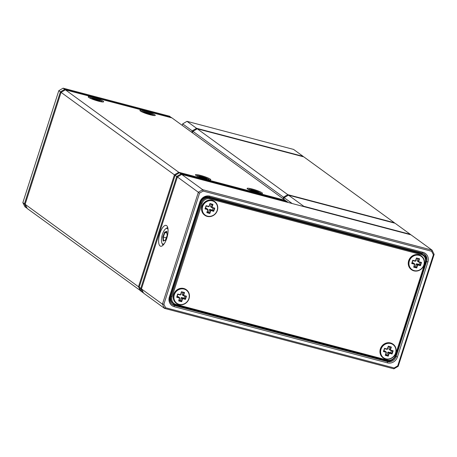 <?xml version="1.0" encoding="UTF-8"?>
<svg xmlns="http://www.w3.org/2000/svg" width="457" height="457" viewBox="0 0 457 457"><rect width="100%" height="100%" fill="white"/><g stroke="black" fill="none" stroke-linecap="round" stroke-linejoin="round"><path stroke-width="0.69" d="M283.003 198.664L283.471 197.196L192.928 131.342L192.454 132.804M197.247 128.8L287.79 194.653L394.374 222.736L303.831 156.882L197.247 128.8L192.928 131.342M394.277 223.027L394.374 222.736L394.562 223.102M284.145 197.727L283.471 197.196L287.79 194.653L288.024 195.419M191.769 132.307L192.243 130.845L182.663 123.876L182.189 125.344M186.982 121.334L196.561 128.303L303.145 156.38L293.565 149.416L186.982 121.334L182.663 123.876M303.048 156.677L303.145 156.38L303.328 156.751M192.917 131.37L192.243 130.845L196.561 128.303L196.79 129.063M410.243 234.641L410.34 234.35L395.059 223.233L288.476 195.156L303.756 206.267L410.34 234.35L410.529 234.715M292.194 203.536L284.157 197.692L283.688 199.161M288.476 195.156L284.157 197.692M303.385 206.49L303.756 206.267L303.865 206.615M179.43 172.769L181.023 173.934L287.607 202.011L286.013 200.852L179.43 172.769L175.111 175.311L139.174 287.253L140.767 288.413L176.705 176.476L175.111 175.311M143.407 292.788L141.31 291.492L139.174 287.253M143.241 292.451L142.91 292.657L140.767 288.413L141.596 288.458M177.379 177.002L176.705 176.476L181.023 173.934L181.258 174.694M287.51 202.302L287.607 202.011L287.796 202.377M154.866 114.833A8.089 1.068 17.8 0 0 145.949 111.302A8.089 1.068 17.8 0 0 139.922 110.6A8.089 1.068 17.8 0 0 140.333 111A8.089 1.068 17.8 0 0 148.228 114.233A8.089 1.068 17.8 0 0 155.186 115.501A8.089 1.068 17.8 0 0 154.866 114.833M103.191 101.214A8.089 1.068 17.8 0 0 94.273 97.684A8.089 1.068 17.8 0 0 88.247 96.987A8.089 1.068 17.8 0 0 88.652 97.387A8.089 1.068 17.8 0 0 96.547 100.614A8.089 1.068 17.8 0 0 103.51 101.888A8.089 1.068 17.8 0 0 103.191 101.214M210.386 179.184A8.089 1.068 17.8 0 0 201.474 175.654A8.089 1.068 17.8 0 0 195.447 174.951A8.089 1.068 17.8 0 0 195.853 175.351A8.089 1.068 17.8 0 0 203.748 178.584A8.089 1.068 17.8 0 0 210.706 179.852A8.089 1.068 17.8 0 0 210.386 179.184M262.061 192.797A8.089 1.068 17.8 0 0 253.149 189.267A8.089 1.068 17.8 0 0 247.123 188.57A8.089 1.068 17.8 0 0 247.528 188.97A8.089 1.068 17.8 0 0 255.423 192.197A8.089 1.068 17.8 0 0 262.381 193.471A8.089 1.068 17.8 0 0 262.061 192.797M285.231 200.646L285.328 200.355L171.975 117.912L65.391 89.829L178.744 172.272L285.328 200.355L285.511 200.72M175.1 175.345L61.072 92.371L25.129 204.308L138.488 286.756L174.425 174.814L178.744 172.272L178.978 173.037M141.127 291.126L27.271 208.552L25.129 204.308M140.956 290.789L140.63 290.995L138.488 286.756L139.316 286.802M65.391 89.829L61.072 92.371M27.089 208.186L24.992 206.89L22.85 202.651L24.444 203.811L60.387 91.874L58.787 90.709L22.85 202.651M171.192 117.7L169.69 116.249L63.106 88.167L64.705 89.332L171.289 117.409L171.472 117.775M26.917 207.849L26.586 208.055L24.444 203.811L25.278 203.856M63.106 88.167L58.787 90.709M61.061 92.4L60.387 91.874L64.705 89.332L64.94 90.092M166.776 238.291A10.785 3.982 -75.2 0 0 166.102 225.375A10.785 3.982 -75.2 0 0 159.933 233.316A10.785 3.982 -75.2 0 0 160.607 246.232A10.785 3.982 -75.2 0 0 166.776 238.291M199.549 193.157L177.39 176.973L141.453 288.91L162.435 304.173L198.372 192.231L202.691 189.689L432.008 250.11L411.026 234.847L181.709 174.431L202.691 189.689L203.108 191.066L199.549 193.157L163.88 304.253L165.645 307.75L394.157 367.954L397.721 365.863L433.39 254.766L431.625 251.27L203.108 191.066M431.625 251.27L432.008 250.11L434.15 254.349L398.213 366.291L393.894 368.833L164.577 308.412L143.595 293.154L141.453 288.91M422.971 252.298A8.266 7.603 -54 0 1 427.895 262.061L397.401 357.037A8.266 7.603 -54 0 1 387.467 362.881L174.3 306.721A8.266 7.603 -54 0 1 169.376 296.959L199.869 201.983A8.266 7.603 -54 0 1 209.803 196.139L422.971 252.298L422.302 253.069L209.135 196.91A7.186 6.609 126 0 0 200.497 201.988L170.004 296.97A7.186 6.609 126 0 0 172.232 304.482A7.186 6.609 126 0 0 174.283 305.453L387.45 361.613A7.186 6.609 126 0 0 396.088 356.534L426.581 261.553A7.186 6.609 126 0 0 424.353 254.041A7.186 6.609 126 0 0 422.302 253.069M171.849 304.179A7.186 6.609 126 0 0 173.489 304.87L386.651 361.036A7.186 6.609 126 0 0 393.711 358.722M425.97 260.29A7.186 6.609 126 0 0 423.942 253.766M181.709 174.431L177.39 176.973M165.645 307.75L164.577 308.412L162.435 304.173L163.88 304.253M434.15 254.349L433.39 254.766M394.157 367.954L393.894 368.833M398.213 366.291L397.721 365.863M423.388 254.76L422.702 254.258A7.186 6.609 126 0 0 420.651 253.292L209.1 197.555A7.186 6.609 126 0 0 200.463 202.634L170.512 295.919A7.186 6.609 126 0 0 172.746 303.431L173.426 303.928A7.186 6.609 -54 0 1 171.198 296.416L201.149 203.131A7.186 6.609 -54 0 1 209.786 198.052L421.337 253.789A7.186 6.609 -54 0 1 423.388 254.76A7.186 6.609 -54 0 1 425.616 262.272L395.665 355.557A7.186 6.609 -54 0 1 387.028 360.636L175.477 304.899A7.186 6.609 -54 0 1 173.426 303.928M172.072 296.753A6.472 5.952 126 0 0 175.922 304.391L387.473 360.127A6.472 5.952 126 0 0 395.248 355.552L425.199 262.267A6.472 5.952 126 0 0 421.348 254.629L209.792 198.898A6.472 5.952 126 0 0 202.023 203.468L172.072 296.753L170.512 295.919M209.02 179.847A6.472 0.857 17.8 0 0 209.095 179.63A6.472 0.857 17.8 0 0 200.84 176.265A6.472 0.857 17.8 0 0 196.887 175.705A6.472 0.857 17.8 0 0 196.818 175.928M203.091 178.379L199.006 176.556L202.788 177.15L206.907 178.995L203.382 178.47M201.634 177.613L201.417 177.19L201.428 177.562M202.36 177.859L202.474 177.487L201.434 177.213M203.125 178.39L203.239 178.03L202.474 177.487L202.788 177.15M204.433 178.396L203.679 178.201L203.576 178.521M204.496 178.367L204.062 178.618M205.81 178.71L206.084 178.407M203.679 178.201L203.673 177.779L203.239 178.03L203.679 178.201M101.825 101.882A6.472 0.857 17.8 0 0 101.9 101.66A6.472 0.857 17.8 0 0 101.5 101.288A6.472 0.857 17.8 0 0 95.153 98.723A6.472 0.857 17.8 0 0 89.686 97.741A6.472 0.857 17.8 0 0 89.623 97.964M95.981 100.443L91.811 98.603L95.502 99.152L99.706 101.014L96.25 100.529M94.416 99.643L94.205 99.22L94.222 99.597M95.09 99.832L95.199 99.495L94.216 99.243M95.901 100.386L96.01 100.054L95.199 99.495L95.502 99.152M97.255 100.431L96.456 100.22L96.347 100.551M96.01 100.054L96.456 100.22L96.438 99.797L96.01 100.054M98.832 100.414L98.558 100.717M97.312 100.397L96.884 100.654M153.501 115.495A6.472 0.857 17.8 0 0 153.575 115.278A6.472 0.857 17.8 0 0 153.312 115.004A6.472 0.857 17.8 0 0 147.034 112.405A6.472 0.857 17.8 0 0 141.367 111.354A6.472 0.857 17.8 0 0 141.299 111.577M147.394 113.976L143.481 112.176L147.445 112.85L151.387 114.673L147.731 114.079M146.965 113.639L147.108 113.182L145.949 112.868M147.668 114.061L147.782 113.702L147.108 113.182L147.445 112.85M148.873 114.05L148.211 113.873L148.114 114.181M147.782 113.702L148.211 113.873L148.217 113.45L147.782 113.702M150.667 114.113L150.376 114.399M146.149 113.262L145.932 112.839L145.926 113.199M148.942 114.01L148.502 114.261M260.696 193.46A6.472 0.857 17.8 0 0 260.77 193.242A6.472 0.857 17.8 0 0 252.641 189.912A6.472 0.857 17.8 0 0 248.562 189.324A6.472 0.857 17.8 0 0 248.494 189.546M254.68 191.969L250.682 190.158L254.549 190.792L258.588 192.626L254.995 192.066M254.098 191.534L254.229 191.123L253.127 190.832M254.835 192.014L254.949 191.66L254.229 191.123L254.549 190.792M256.091 192.014L255.383 191.826L255.28 192.14M253.327 191.226L253.109 190.803L253.115 191.175M254.949 191.66L255.383 191.826L255.383 191.403L254.949 191.66M257.811 192.049L257.531 192.346M255.72 192.231L256.154 191.98M183.885 289.041A8.089 7.438 126 0 0 174.266 294.942A8.089 7.438 126 0 0 179.27 304.379A8.089 7.438 126 0 0 188.895 298.472A8.089 7.438 126 0 0 183.885 289.041M179.053 304.636A8.449 7.769 -54 0 1 176.499 303.459A8.449 7.769 -54 0 1 174.385 293.365A8.449 7.769 -54 0 1 183.874 288.618A8.449 7.769 -54 0 1 186.433 289.795A8.449 7.769 -54 0 1 188.541 299.889A8.449 7.769 -54 0 1 179.053 304.636M176.385 303.374A8.449 7.769 -54 0 1 176.271 303.294A8.449 7.769 -54 0 1 174.163 293.2A8.449 7.769 -54 0 1 183.645 288.453A8.449 7.769 -54 0 1 186.205 289.629A8.449 7.769 -54 0 1 186.319 289.715M181.6 297.53L182.623 298.278L181.737 301.683L178.653 300.935L179.55 297.953L176.705 297.267L177.676 294.034L180.521 294.719L181.418 291.737L184.508 292.48L183.611 295.462L186.456 296.147L185.479 299.386L182.194 298.541L181.172 297.793L181.6 297.53L184.12 298.135L185.142 298.884L185.913 296.33L183.394 295.719L182.366 294.976L182.143 294.554L182.8 292.377M182.143 294.554L183.171 295.302L183.965 292.663L181.526 292.074L180.732 294.714L180.304 294.976L177.784 294.365L177.019 296.924L179.538 297.53L179.761 297.953L178.967 300.592L181.4 301.18L182.194 298.541L182.623 298.278L185.142 298.884L185.479 299.386M179.104 300.129L180.378 300.432L181.737 301.683M179.761 297.953L178.51 296.787L177.156 296.456M184.12 298.135L184.748 296.045M180.378 300.432L181.172 297.793M178.653 300.935L178.967 300.592M185.913 296.33L186.456 296.147M183.394 295.719L183.611 295.462L183.171 295.302L183.394 295.719M176.705 297.267L177.019 296.924M183.965 292.663L184.508 292.48M177.676 294.034L177.784 294.365M181.526 292.074L181.418 291.737M180.732 294.714L180.304 294.976M212.488 200.92A8.089 7.438 126 0 0 202.68 206.45A8.089 7.438 126 0 0 207.301 216.11A8.089 7.438 126 0 0 217.115 210.58A8.089 7.438 126 0 0 212.488 200.92M207.072 216.361A8.449 7.769 -54 0 1 204.816 215.264A8.449 7.769 -54 0 1 202.777 205.027A8.449 7.769 -54 0 1 212.488 200.503A8.449 7.769 -54 0 1 214.75 201.6A8.449 7.769 -54 0 1 216.784 211.837A8.449 7.769 -54 0 1 207.072 216.361M204.702 215.178A8.449 7.769 -54 0 1 204.587 215.098A8.449 7.769 -54 0 1 202.548 204.862A8.449 7.769 -54 0 1 212.259 200.337A8.449 7.769 -54 0 1 214.522 201.434A8.449 7.769 -54 0 1 214.636 201.52M209.849 209.386L210.871 210.134L209.866 213.505L206.815 212.636L207.826 209.683L205.016 208.878L206.113 205.673L208.918 206.478L209.929 203.525L212.973 204.393L211.968 207.347L214.773 208.152L213.676 211.357L210.437 210.38L209.409 209.632L209.849 209.386L212.334 210.1L213.362 210.843L214.224 208.312L211.74 207.604L210.711 206.855L210.506 206.427L211.26 204.222M210.506 206.427L211.534 207.175L212.425 204.559L210.02 203.868L209.123 206.484L208.689 206.73L206.204 206.021L205.342 208.552L207.826 209.26L208.032 209.689L207.141 212.305L209.546 212.996L210.437 210.38L210.871 210.134L213.362 210.843L213.676 211.357M207.278 211.894L208.518 212.248L209.866 213.505M208.032 209.689L206.798 208.518L205.479 208.141M212.334 210.1L213.053 207.981M208.518 212.248L209.409 209.632M206.815 212.636L207.141 212.305M214.224 208.312L214.773 208.152M211.74 207.604L211.968 207.347L211.534 207.175L211.74 207.604M205.016 208.878L205.342 208.552M212.425 204.559L212.973 204.393M206.113 205.673L206.204 206.021M210.02 203.868L209.929 203.525M209.123 206.484L208.689 206.73M385.697 358.762A8.089 7.438 126 0 0 395.505 353.232A8.089 7.438 126 0 0 390.878 343.573A8.089 7.438 126 0 0 381.069 349.102A8.089 7.438 126 0 0 385.697 358.762M390.878 343.156A8.449 7.769 -54 0 1 393.14 344.252A8.449 7.769 -54 0 1 395.174 354.495A8.449 7.769 -54 0 1 385.462 359.019A8.449 7.769 -54 0 1 383.206 357.917A8.449 7.769 -54 0 1 381.172 347.68A8.449 7.769 -54 0 1 390.878 343.156M383.092 357.831A8.449 7.769 -54 0 1 382.977 357.751A8.449 7.769 -54 0 1 380.944 347.514A8.449 7.769 -54 0 1 390.649 342.99A8.449 7.769 -54 0 1 392.911 344.087A8.449 7.769 -54 0 1 393.026 344.172M385.668 354.546L387.936 355.649L385.531 354.958L386.422 352.347L386.216 351.913L383.731 351.204L384.594 348.674L387.079 349.382L388.319 346.178L391.363 347.046L390.358 349.999L393.163 350.805L392.072 354.009L389.261 353.21L388.256 356.163L385.205 355.289L386.216 352.336L383.406 351.536L384.503 348.325L387.519 349.137L388.41 346.526L390.815 347.211L389.924 349.828L390.129 350.256L388.896 349.079L389.65 346.88M388.896 349.079L390.358 349.999L390.129 350.256L392.614 350.965L391.752 353.495L390.724 352.753L391.449 350.633M388.256 356.163L387.936 355.649L388.827 353.033L387.804 352.284L388.239 352.039L390.724 352.753M388.239 352.039L389.267 352.787L391.752 353.495L392.072 354.009M386.908 354.9L387.804 352.284M386.422 352.347L385.188 351.17L383.874 350.793M387.079 349.382L387.519 349.137M388.319 346.178L388.41 346.526M384.594 348.674L384.503 348.325M391.363 347.046L390.815 347.211M383.731 351.204L383.406 351.536M393.163 350.805L392.614 350.965M385.531 354.958L385.205 355.289M389.261 353.21L389.267 352.787L388.827 353.033L389.261 353.21M414.293 270.641A8.089 7.438 126 0 0 423.913 264.74A8.089 7.438 126 0 0 418.909 255.309A8.089 7.438 126 0 0 409.289 261.21A8.089 7.438 126 0 0 414.293 270.641M418.898 254.88A8.449 7.769 -54 0 1 421.457 256.063A8.449 7.769 -54 0 1 423.565 266.151A8.449 7.769 -54 0 1 414.076 270.898A8.449 7.769 -54 0 1 411.523 269.721A8.449 7.769 -54 0 1 409.409 259.633A8.449 7.769 -54 0 1 418.898 254.88M411.409 269.636A8.449 7.769 -54 0 1 411.294 269.556A8.449 7.769 -54 0 1 409.181 259.467A8.449 7.769 -54 0 1 418.669 254.715A8.449 7.769 -54 0 1 421.228 255.897A8.449 7.769 -54 0 1 421.343 255.977M414.128 266.391L416.424 267.448L413.985 266.859L414.785 264.215L414.562 263.798L412.043 263.192L412.808 260.633L415.327 261.238L416.441 257.999L419.532 258.748L418.635 261.73L421.48 262.415L420.503 265.654L417.658 264.969L416.761 267.951L413.676 267.202L414.573 264.22L411.728 263.535L412.7 260.296L415.756 260.981L416.55 258.336L418.989 258.925L418.195 261.57L418.418 261.987L417.167 260.821L417.824 258.645M417.167 260.821L418.635 261.73L418.418 261.987L420.937 262.592L420.166 265.151L419.143 264.403L419.772 262.312M416.761 267.951L416.424 267.448L417.218 264.803L416.196 264.06L416.624 263.798L419.143 264.403M416.624 263.798L417.647 264.54L420.166 265.151L420.503 265.654M415.402 266.699L416.196 264.06M414.785 264.215L413.534 263.049L412.18 262.724M415.327 261.238L415.756 260.981M416.441 257.999L416.55 258.336M412.808 260.633L412.7 260.296M419.532 258.748L418.989 258.925M412.043 263.192L411.728 263.535M421.48 262.415L420.937 262.592M413.985 266.859L413.676 267.202M417.658 264.969L417.647 264.54L417.218 264.803L417.658 264.969M168.045 229.431A8.089 2.988 -75.2 0 0 166.257 228.46A8.089 2.988 -75.2 0 0 165.714 228.751A8.089 2.988 -75.2 0 0 162.081 235.469A8.089 2.988 -75.2 0 0 161.932 243.101A8.089 2.988 -75.2 0 0 163.686 243.992A8.089 2.988 -75.2 0 0 164.297 243.655M162.983 245.266A9.883 3.65 104.8 0 1 162.869 245.055L161.932 243.101M165.714 228.751L167.49 227.512A9.883 3.65 104.8 0 1 167.69 227.386M167.176 235.435L165.331 240.319L163.126 241.113L162.766 237.023L164.611 232.139L166.816 231.345L167.176 235.435M166.268 237.84L163.258 237.046L163.589 240.822L165.388 240.176M166.971 233.064L164.96 232.539L163.258 237.046L162.766 237.023M166.862 231.853L164.96 232.539L164.611 232.139M163.589 240.822L163.126 241.113M395.476 356.089L397.401 357.037M386.651 361.036L387.45 361.613L387.467 362.881M173.489 304.87L174.283 305.453L174.3 306.721M425.901 261.056L427.895 262.061M199.869 201.983L200.497 201.988M170.004 296.97L169.376 296.959M209.803 196.139L209.135 196.91M421.348 254.629L421.337 253.789L420.651 253.292M209.792 198.898L209.786 198.052L209.1 197.555M202.023 203.468L200.463 202.634M425.616 262.272L425.199 262.267M395.665 355.557L395.248 355.552M175.922 304.391L175.477 304.899M387.028 360.636L387.473 360.127"/></g></svg>
